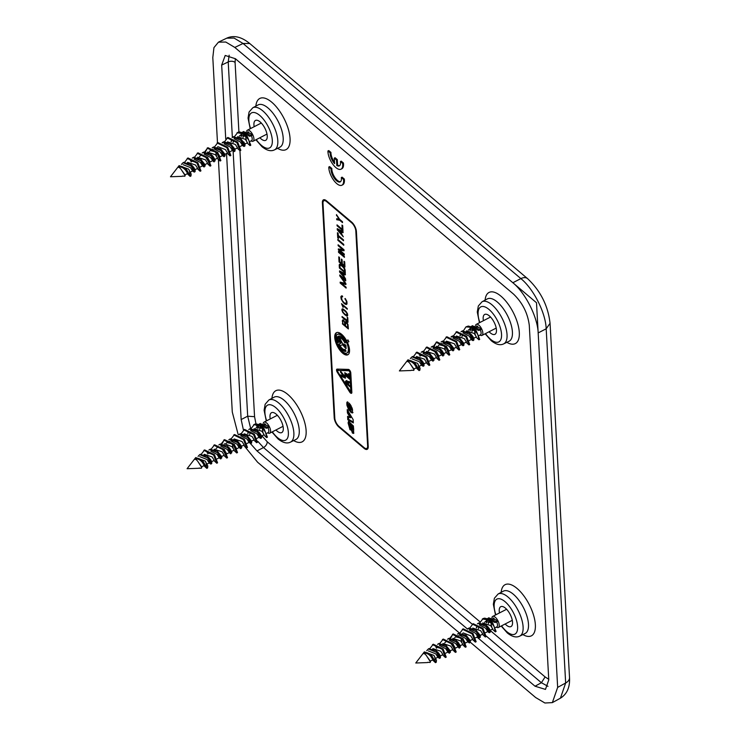 <?xml version="1.0" encoding="UTF-8"?>
<svg xmlns="http://www.w3.org/2000/svg" width="740" height="740" viewBox="0 0 740 740"><rect width="100%" height="100%" fill="white"/><g stroke="black" fill="none" stroke-linecap="round" stroke-linejoin="round"><path stroke-width="1.11" d="M470.363 642.274L535.649 697.533L544.899 703L552.364 702.621L557.655 687.395L538.174 332.917C537.61 317.081 525.474 293.022 512.857 282.736L234.802 47.434L225.802 42.041L218.448 42.162L213.943 47.619L212.806 57.572L217.486 142.783M238.132 434.445L232.286 412.041L218.439 160.118M243.673 445.193L257.603 462.232L459.392 632.996M225.737 139.018L221.676 65.083L225.21 55.454L235.431 58.747L513.477 294.048C522.514 302.762 527.796 313.224 529.294 325.415L548.775 679.884L545.473 689.403L535.029 686.221L541.393 682.724L547.979 686.332M250.342 443.454L256.983 450.919L467.338 628.935M476.976 637.094L535.029 686.221M226.533 153.504L241.157 419.552L243.414 429.968M234.802 47.434L243.035 43.475L234.071 38.064L226.736 38.175L218.448 42.162M552.364 702.621L560.421 698.19L565.656 682.992L546.185 328.791C545.704 312.909 533.568 288.85 520.868 278.601L243.035 43.475L249.732 43.503C241.407 36.741 233.738 34.965 226.736 38.175M229.16 55.195L228.216 61.938L232.36 137.418M233.109 150.997L247.687 416.195L250.657 428.451M257.798 441.336L263.505 447.561L256.983 450.919M499.482 612.933A11.183 4.819 62.8 0 1 501.091 606.55A11.183 4.819 62.8 0 1 508.667 611.878A11.183 4.819 62.8 0 1 511.294 626.382A11.183 4.819 62.8 0 1 505.161 623.987M483.414 320.688A11.183 4.819 62.8 0 1 485.033 314.306A11.183 4.819 62.8 0 1 486.217 314.241A11.183 4.819 62.8 0 1 494.662 323.343A11.183 4.819 62.8 0 1 495.236 334.138A11.183 4.819 62.8 0 1 493.423 334.526A11.183 4.819 62.8 0 1 489.103 331.742M270.239 418.942A11.183 4.819 62.8 0 1 271.848 412.559A11.183 4.819 62.8 0 1 273.042 412.485A11.183 4.819 62.8 0 1 281.487 421.596A11.183 4.819 62.8 0 1 282.06 432.391A11.183 4.819 62.8 0 1 280.247 432.78A11.183 4.819 62.8 0 1 275.928 429.986M254.181 126.697A11.183 4.819 62.8 0 1 255.79 120.315A11.183 4.819 62.8 0 1 263.366 125.643A11.183 4.819 62.8 0 1 265.993 140.147A11.183 4.819 62.8 0 1 259.87 137.742M334.212 417.665L322.4 202.732A7.456 3.21 62.8 0 1 323.426 199.856A7.456 3.21 62.8 0 1 326.525 200.827L351.667 222.102A7.456 3.21 62.8 0 1 356.412 231.518L368.224 446.451A7.456 3.21 62.8 0 1 367.197 449.328A7.456 3.21 62.8 0 1 364.099 448.357L338.957 427.082A7.456 3.21 62.8 0 1 334.212 417.665L334.757 417.388M339.697 165.612A8.695 3.746 62.8 0 1 337.607 165.113L337.301 159.609L335.081 157.731L334.286 158.147L336.506 160.025L337.301 159.609M343.443 163.013L342.648 163.42L340.418 161.533L341.214 161.126L343.443 163.013A12.423 5.347 62.8 0 1 341.825 168.776L341.029 169.183A12.423 5.347 62.8 0 1 332.704 164.067A12.423 5.347 62.8 0 1 327.931 150.969L328.736 150.562L330.965 152.449A8.695 3.746 62.8 0 0 334.508 162.162M328.819 167L331.048 168.887A8.695 3.746 62.8 0 0 334.276 178.174A8.695 3.746 62.8 0 0 340.206 181.901A8.695 3.746 62.8 0 0 341.297 177.563L342.093 177.156L344.331 179.043A12.423 5.347 62.8 0 1 342.703 184.806L341.908 185.213A12.423 5.347 62.8 0 1 333.592 180.097A12.423 5.347 62.8 0 1 328.819 167L329.615 166.593L331.844 168.48A8.695 3.746 62.8 0 0 334.785 177.341A8.695 3.746 62.8 0 0 340.576 181.642M326.562 201.585L351.704 222.86A6.457 2.784 62.8 0 1 355.82 231.019L367.632 445.952A6.457 2.784 62.8 0 1 366.744 448.449A6.457 2.784 62.8 0 1 364.062 447.598L338.92 426.323A6.457 2.784 62.8 0 1 334.804 418.174L322.992 203.232A6.457 2.784 62.8 0 1 323.88 200.734A6.457 2.784 62.8 0 1 326.562 201.585L327.089 201.308M352.591 429.468L352.24 429.44A1.6 0.694 62.8 0 1 351.953 429.163L351.223 427.554A27.361 11.785 62.8 0 1 350.714 425.907L352.518 428.664A1.896 0.814 62.8 0 1 352.601 429.024A1.313 0.564 62.8 0 1 352.619 429.256L353.702 429.561L353.359 425.852A1.499 0.647 62.8 0 1 353.221 425.833A1.073 0.463 62.8 0 1 352.999 425.694A2.479 1.064 62.8 0 1 352.656 425.361A4.496 1.933 62.8 0 1 352.332 424.982L348.586 421.264L348.087 422.882L348.892 422.466L349.039 421.236M353.664 428.95L353.581 433.427L352.416 433.067L349.567 424.381L350.362 423.974L351.038 425.74M348.087 422.882L350.02 429.792L349.844 426.582A1.628 0.703 62.8 0 1 349.336 425.805L349.567 424.381M350.261 417.786L347.411 412.883L347.226 409.59L353.156 419.636L353.332 422.901L347.791 419.756L347.596 416.305L350.261 417.786L351.065 417.379L348.207 412.467L348.133 411.125M352.111 413.068L352.203 412.994A3.015 1.304 62.8 0 0 352.388 412.661L352.508 409.747A7.104 3.062 62.8 0 0 352.36 409.007A7.234 3.117 62.8 0 0 352.138 408.175L350.113 404.234L350.288 407.333L351.296 408.674A1.193 0.509 62.8 0 1 351.472 408.998A1.332 0.574 62.8 0 1 351.593 409.35A1.517 0.657 62.8 0 1 351.676 409.701L350.908 409.729L349.678 408.156L349.41 403.337L346.986 402.209L347.578 401.903M352.203 412.994L348.818 410.053L349.622 409.636L351.574 411.958L350.779 412.365M347.226 401.959L346.986 402.209A3.247 1.397 62.8 0 0 346.857 402.8A12.321 5.31 62.8 0 0 346.857 403.883A32.125 13.829 62.8 0 0 346.949 405.363L348.818 410.053M341.723 283.512L346.079 287.203L346.126 288.101L340.215 283.096L340.16 282.144L345.081 283.337L339.817 275.909L339.762 274.956L345.682 279.961L345.728 280.867L341.371 277.176L345.876 283.531L345.932 284.53L341.723 283.512L342.518 283.106L345.894 283.92M339.605 272.089L345.626 279.054L344.017 276.307L343.887 274.068L345.395 274.864L345.349 273.93L339.54 270.877L339.605 272.089L340.382 271.321M345.154 270.461L345.303 273.023L339.382 268.019L339.244 265.457A3.182 1.369 62.8 0 1 339.679 264.236A3.182 1.369 62.8 0 1 340.567 264.346A10.952 4.718 62.8 0 1 343.573 266.881A3.182 1.369 62.8 0 1 345.154 270.461M339.05 261.979L344.97 266.983L344.683 261.858L343.971 261.257L344.211 265.484L342.315 263.884L342.084 259.657L341.371 259.055L341.603 263.283L339.706 261.673L339.475 257.455L338.772 256.854L339.05 261.979L339.706 261.646M338.522 252.331L338.467 251.424L344.387 256.429L344.433 257.335L338.522 252.331L339.151 251.998M338.384 249.917L338.337 248.945L342.713 249.546L338.152 245.689L338.106 244.783L344.026 249.796L344.072 250.768L339.697 250.157L344.257 254.014L344.304 254.921L338.384 249.917L339.161 249.056M337.856 240.26L337.81 239.353L343.721 244.367L343.776 245.264L337.856 240.26L338.495 239.936M338.319 236.338L338.43 238.446L337.727 237.845L337.44 232.721L338.152 233.322L338.272 235.431L343.471 239.834L343.526 240.74L338.319 236.338L338.948 236.014M337.283 229.853L343.305 236.819L341.695 234.071L341.565 231.833L343.082 232.628L343.027 231.694L337.218 228.651L337.283 229.853L338.06 229.085M337.061 225.783L337.014 224.877L342.213 229.28L341.982 225.062L342.694 225.654L342.981 230.788L337.061 225.783L337.699 225.45M342.528 222.638L339.706 220.252L336.728 219.743L336.672 218.716L338.846 219.096L336.45 214.619L339.66 219.355L342.481 221.741L342.528 222.638M351.851 392.339A2.488 1.073 62.8 0 1 351.509 393.292A2.488 1.073 62.8 0 1 349.659 391.996L337.301 372.276A2.488 1.073 62.8 0 1 336.876 369.158A2.488 1.073 62.8 0 1 337.125 369.103L348.42 369.399A2.488 1.073 62.8 0 1 349.928 370.611A2.488 1.073 62.8 0 1 350.788 372.914L351.851 392.339M348.882 341.714L347.994 339.938L346.533 340.613A12.423 5.347 62.8 0 0 336.45 332.686A12.423 5.347 62.8 0 0 334.739 337.477A12.423 5.347 62.8 0 0 339.845 350.131A12.423 5.347 62.8 0 0 347.818 354.784A12.423 5.347 62.8 0 0 347.43 342.389L348.873 341.677L347.43 342.389M342.315 321.447L342.953 319.736L345.025 322.325L345.497 321.706L346.977 322.659L348.004 324.582L348.374 328.949L342.454 323.944L342.814 321.188M347.476 321.132L347.264 317.266L347.754 317.673L348.004 322.233L342.084 317.229L342.046 316.535L347.93 320.901M344.933 314.861L347.106 316.119L347.522 313.797L345.969 311.309L342.5 308.821L341.843 309.968L342.694 312.382L344.933 314.861L345.469 314.593M342.435 305.537L343.129 307.461L341.501 303.687L347.254 308.562L347.291 309.246L342.703 305.37L343.193 305.121M344.868 298.701L346.45 301.356L346.024 303.678L344.091 302.716L342.121 300.385L341.39 297.138L342.611 296.86L342.574 296.185L341.815 295.778L340.927 296.453L341.14 299.043L343.443 302.799L346.403 304.51L346.958 303.992L346.875 301.467L345.256 298.498M344.896 314.149L343.009 312.169L342.444 309.764L343.628 309.949L346.598 312.761L347.171 315.185L344.896 314.149M347.846 327.848L345.515 325.868L345.617 322.585L347.421 324.101L347.846 327.848L348.3 327.617M344.452 269.86L344.535 271.515L340.039 267.714L339.956 266.058A1.989 0.86 62.8 0 1 340.224 265.29A1.989 0.86 62.8 0 1 340.779 265.364A9.759 4.2 62.8 0 1 343.453 267.621A1.989 0.86 62.8 0 1 344.452 269.86L345.007 269.573M349.9 372.164L350.834 391.969L337.727 371.73L337.56 370.481L349.743 370.351L348.956 370.759L349.9 372.164L350.547 371.832M348.956 370.759L337.653 370.463M345.469 381.498A2.488 1.073 62.8 0 0 345.377 382.164L345.414 382.932L350.15 386.937L350.085 385.808L348.605 384.56L348.475 382.118A6.623 2.849 62.8 0 1 349.835 383.07L349.881 382.034L346.181 380.684L345.469 381.498L346.264 381.082A2.488 1.073 62.8 0 0 346.172 381.757L346.32 382.608L347.615 381.877L347.717 383.801L346.311 382.617L348.411 381.47L347.115 382.201M344.988 375.199L344.849 372.562L346.699 375.569L346.598 373.691L347.486 374.44L347.587 376.327L348.771 377.326L348.568 373.552L349.456 374.301L349.724 379.204L344.988 375.199L345.793 374.792L345.71 373.293M343.85 376.309L340.604 372.35L340.539 371.166L345.377 377.058L345.441 378.186L340.807 376.068L340.742 374.884L343.85 376.309L344.489 375.976M335.923 338.476A10.434 4.496 62.8 0 1 337.357 334.452A10.434 4.496 62.8 0 1 344.054 338.356A10.434 4.496 62.8 0 1 348.346 348.993A10.434 4.496 62.8 0 1 346.912 353.008A10.434 4.496 62.8 0 1 340.215 349.114A10.434 4.496 62.8 0 1 335.923 338.476M345.145 349.419A6.438 2.775 62.8 0 1 345.081 349.456L346.079 351.176A8.427 3.626 62.8 0 1 345.987 351.223A8.427 3.626 62.8 0 1 338.411 344.35L340.742 343.277L338.097 341.038L338.199 342.916L337.014 341.908L336.728 336.644L337.912 337.653L338.014 339.531L340.668 341.769L337.976 336.441A8.427 3.626 62.8 0 1 338.282 336.238A8.427 3.626 62.8 0 1 345.663 342.694L344.831 342.944A6.438 2.775 62.8 0 0 339.66 337.875L342.333 343.184L344.785 345.256L344.738 344.368L345.922 345.367L346.098 348.651L342.417 344.692L340.095 345.765L343.221 344.285L345.663 346.357L346.033 347.513M345.081 349.456A6.438 2.775 62.8 0 1 340.095 345.765M343.193 273.707L340.576 272.329L343.286 275.474L343.193 273.707L343.989 273.291L344.026 273.994M340.872 231.472L338.254 230.094L340.964 233.239L340.872 231.472L341.667 231.056L341.704 231.759M342.814 321.983L342.944 320.651L344.304 321.456L345.025 325.461L342.907 323.657L342.814 321.983M348.309 404.928L349.003 407.333L348.179 406.334A1.221 0.527 62.8 0 1 347.717 405.483L348.087 404.752A1.23 0.527 62.8 0 1 348.309 404.928L349.104 404.512L349.511 405.067M323.195 201.558A7.456 3.21 62.8 0 1 323.852 199.717M367.567 449.06A7.456 3.21 62.8 0 1 365.68 448.523M368.224 447.219A6.457 2.784 62.8 0 1 367.539 448.033L366.744 448.449M323.88 200.734L324.675 200.327A6.457 2.784 62.8 0 1 325.739 200.244M342.648 163.42A12.423 5.347 62.8 0 1 341.029 169.183M327.931 150.969L330.17 152.856L330.965 152.449M334.286 158.147L334.591 163.651A8.695 3.746 62.8 0 1 330.17 152.856M336.506 160.025L336.811 165.529L337.607 165.113M340.418 161.533A8.695 3.746 62.8 0 1 339.327 165.871A8.695 3.746 62.8 0 1 336.811 165.529M341.297 177.563L343.526 179.45L344.331 179.043M343.526 179.45A12.423 5.347 62.8 0 1 341.908 185.213M331.048 168.887L331.844 168.48M352.416 433.067L353.211 432.66L351.435 428.155M353.887 433.057L353.211 432.66M350.982 430.153L351.778 429.746M349.345 424.224L350.362 423.974M349.299 424.214L350.14 423.807M349.937 428.146L348.892 422.466M350.714 425.907L351.519 425.5L353.313 428.257A1.896 0.814 62.8 0 1 353.396 428.608A1.313 0.564 62.8 0 1 353.415 428.849L353.387 429.052M352.619 429.256L353.415 428.849M352.601 429.024L353.396 428.608M352.518 428.664L353.313 428.257M347.411 412.883L348.207 412.467M353.285 422.013L348.586 419.349L348.447 416.777M347.791 419.756L348.586 419.349M351.593 410.117L352.351 409.72M351.676 409.96L352.388 409.701M351.676 409.701L352.425 409.312M351.593 409.35L352.351 408.961M351.472 408.998L352.259 408.6M351.296 408.674L352.092 408.258A1.193 0.509 62.8 0 1 352.231 408.508M352.092 408.258L351.084 406.917L350.288 407.333M351.13 408.406L351.925 407.999M351.01 405.548L351.084 406.917M353.008 412.587L351.574 411.958M347.745 404.956L349.622 409.636M347.726 404.743A32.125 13.829 62.8 0 1 347.652 403.476A12.321 5.31 62.8 0 1 347.652 402.394A3.247 1.397 62.8 0 1 347.735 401.931M348.919 405.761L349.53 405.446M347.883 404.678L348.882 404.336A1.23 0.527 62.8 0 1 349.104 404.512M349.003 407.333L349.613 407.019M341.889 283.429L340.992 282.347M340.215 283.096L341.011 282.689M345.081 283.337L345.562 283.087M341.686 277.019L340.927 275.937M339.817 275.909L340.483 275.567M341.371 277.176L342.01 276.853M343.887 274.068L345.349 274.004M340.4 271.673L340.844 272.19M343.564 275.326L343.989 275.817M343.286 275.474L343.952 275.132M340.576 272.329L341.371 271.922L343.989 273.291M345.238 271.885L344.701 271.432M339.382 268.019L340.039 267.677M340.058 265.447L340.039 265.05A3.182 1.369 62.8 0 1 340.16 264.18M344.535 271.515L345.201 271.173M340.224 265.29L341.02 264.883A1.989 0.86 62.8 0 1 341.399 264.874M341.603 263.283L342.259 262.94M344.211 265.484L344.868 265.142M344.905 265.845L344.368 265.401M342.305 263.644L341.769 263.19M342.713 249.546L343.341 249.223M338.152 245.689L338.791 245.365M344.045 250.24L339.697 250.157M339.864 250.074L339.188 249.5M337.727 237.845L338.384 237.512M338.457 236.263L338.421 235.561M341.565 231.833L343.027 231.777M338.078 229.446L338.522 229.955M341.242 233.1L341.667 233.581M340.964 233.239L341.63 232.897M338.254 230.094L339.05 229.687L341.667 231.056M342.213 229.28L342.879 228.947M342.916 229.65L342.38 229.197M339.706 220.252L340.345 219.928M340.178 219.789L337.505 218.864M336.728 219.743L337.523 219.336M338.846 219.096L339.318 218.846M336.506 215.645L336.978 215.405M337.486 370.536A2.488 1.073 62.8 0 1 337.394 369.112M351.805 392.885A2.488 1.073 62.8 0 1 350.742 391.987M350.742 372.535L351.768 391.173L350.834 391.969M348.475 382.127L349.271 381.711A6.623 2.849 62.8 0 1 349.881 382.062M348.605 384.55L347.726 383.801L348.522 383.394L348.411 381.47M345.414 382.932L346.218 382.525M346.616 380.545L346.264 381.082M347.587 376.318L346.709 375.569L347.458 374.412M349.659 378.066L348.781 377.326L349.576 376.919L349.428 374.283M340.604 372.35L341.242 372.026M345.395 377.391L341.584 375.263M340.807 376.068L341.603 375.661M348.198 354.534A12.423 5.347 62.8 0 1 339.91 348.707M336.802 342.648A12.423 5.347 62.8 0 1 335.535 337.061A12.423 5.347 62.8 0 1 336.867 332.519M337.357 334.452L338.152 334.045A10.434 4.496 62.8 0 1 345.154 338.346M346.57 340.594A10.434 4.496 62.8 0 1 347.458 342.37M348.262 344.405A10.434 4.496 62.8 0 1 349.141 348.577A10.434 4.496 62.8 0 1 347.707 352.601L346.912 353.008M345.987 350.991A8.427 3.626 62.8 0 1 340.825 346.875M340.123 345.746A8.427 3.626 62.8 0 1 339.225 343.98M340.742 343.277L341.547 342.87L338.892 340.622L338.097 341.038M338.134 341.778L337.588 337.375M337.014 341.908L337.81 341.501M340.668 341.769L341.427 341.381M339.697 337.856L338.8 336.08M337.976 336.441L338.615 336.117M344.831 342.944L345.599 342.546M339.66 337.875L340.456 337.468A6.438 2.775 62.8 0 1 344.248 340.178M344.785 345.256L345.404 344.933M344.914 347.652L345.71 347.245M344.868 346.764L345.663 346.357M342.417 344.692L343.221 344.285M342.454 323.944L342.944 323.695M342.315 320.531L343.11 320.568M345.025 322.325L345.876 321.78M344.942 323.843L345.404 323.602M344.849 322.899L345.654 322.566M343.249 320.559L343.822 320.263M342.944 320.651L343.786 320.226M345.978 322.538L346.561 322.233M345.617 322.585L346.486 322.159M342.084 317.229L342.574 316.979M341.843 309.968L342.666 309.653M342.75 308.913L342.639 309.551M341.982 309.117L342.537 308.83M346.209 315.795L347.661 315.619M347.171 315.185L347.745 314.889M344.701 310.763L345.164 310.532M343.628 309.949L344.146 309.681M342.87 309.607L343.554 309.255M342.444 309.764L343.545 309.246M342.056 304.899L342.592 304.621M345.45 304.325L346.912 304.038M345.71 303.604L346.246 303.909M344.84 303.983L345.608 303.585M344.137 303.428L344.701 303.141M343.443 302.799L343.924 302.549M340.853 297.508L341.381 297.23M340.927 296.453L341.732 296.046L341.686 296.666M342.056 296.592L342.583 296.324M341.63 296.694L342.583 296.25M346.024 303.678L347.06 303.076M346.496 303.298L347.069 302.993M251.036 140.896L251.6 141.155A6.216 2.673 -117.2 0 0 253.08 141.238A6.216 2.673 -117.2 0 0 253.126 135.605A6.216 2.673 -117.2 0 0 247.391 130.194A6.216 2.673 -117.2 0 0 246.633 131.313M244.015 133.57L249.815 136.327L251.369 135.661A4.967 2.137 62.8 0 1 251.554 136.142A4.967 2.137 62.8 0 1 251.517 140.646L250.286 141.275M247.817 131.757A4.967 2.137 62.8 0 1 248.945 132.386M243.303 131.748L250.49 133.552L252.164 135.254L250.98 133.968M245.754 137.631L246.392 140.591M243.784 141.932L244.875 144.06L247.484 142.718L245.347 139.333L237.447 136.706M244.875 144.06L241.12 139.185M196.276 162.263L190.504 160.867M199.412 156.621L200.475 155.733M208.911 159.886L210.003 162.005M216.219 151.996L210.428 150.608L209.374 151.487M219.974 156.88L218.883 154.753M239.288 136.095L240.352 135.207L246.124 136.604M234.71 136.317L237.845 132.303L239.335 131.905L242.711 132.774L247.428 136.78L250.795 145.207L250 145.623L247.077 142.931M190.171 176.407L191.17 174.039L190.966 176L190.171 176.407L187.257 173.715M184.852 161.968L187.988 157.962L197.811 162.726L200.938 170.866L200.142 171.273L197.228 168.581M194.824 156.843L197.969 152.829L207.737 157.528L210.909 165.732L205.822 157.343M205.526 151.654L207.552 147.935M204.795 151.709L207.931 147.704L217.754 152.459L220.881 160.608L220.085 161.015L217.172 158.323M214.767 146.576L217.902 142.57L227.689 147.288L230.852 155.474L230.048 155.881L227.143 153.189M224.738 141.442L227.874 137.437L237.697 142.2L240.824 150.34L240.019 150.747L237.114 148.056M191.17 174.039L188.571 169.118L179.071 165.64L170.478 176.758L181.957 176.333A4.967 2.137 -117.2 0 0 182.373 176.222A4.967 2.137 -117.2 0 0 182.641 176.028L182.577 176.092M243.016 133.847L240.352 135.207M241.767 134.856L241.018 136.345M243.09 137.381L243.442 135.115M183.483 162.532L190.67 164.335L195.156 171.162L195.018 171.708L194.324 171.347M193.454 157.398L200.633 159.202L205.128 166.028L203.657 166.778L200.947 160.691M204.296 166.213L202.251 162.254M203.417 152.264L210.604 154.077L215.1 160.885L213.629 161.653L210.391 157.324L204.138 154.096M213.388 147.131L220.576 148.944L225.071 155.761L224.128 156.723L222.435 155.548M222.481 142.894L223.748 141.775L230.547 143.81L235.033 150.636L234.895 151.182L234.201 150.821M231.361 141.581L231.463 140.508M233.331 136.872L240.509 138.676L244.866 146.048L242.137 141.728M241.332 136.456L241.434 135.374M233.119 142.506L233.47 140.249M234.922 149.129L230.871 144.106M214.322 148.953L215.405 148.056L221.186 149.452L224.96 154.253L225.071 155.761M214.961 159.452L212.824 156.066L210.604 154.077M197.562 157.232L205.47 159.858L207.607 163.244L204.999 164.585L200.956 159.498M190.67 164.335L192.89 166.334L195.027 169.719L193.936 167.601M187.525 163.115L185.49 163.447M182.549 176.074L184.834 176.222L185.13 175.621L181.726 170.32L184.926 174.769M242.11 132.478L242.886 131.924L251.369 135.661L252.164 135.254M187.192 158.379L197.016 163.133L200.142 171.273M197.173 153.245L206.941 157.944L210.114 166.149L207.2 163.447M207.135 148.111L216.959 152.865L220.085 161.015M217.107 142.977L226.893 147.695L230.048 155.881M227.078 137.853L236.902 142.617L240.019 150.747M237.05 132.719L242.72 133.653L247.882 138.852L249.01 140.711L250 145.623M235.736 142.071L235.718 141.414M227.467 141.84L235.376 144.467L237.512 147.852L234.931 149.184M217.995 146.714L225.404 149.591L227.55 152.977L224.96 154.309M216.866 147.695L216.117 149.23M207.533 152.107L215.442 154.725L217.579 158.11L214.988 159.442M216.487 155.992L215.793 152.338M205.812 156.806L205.822 157.472M187.59 162.365L195.499 164.992L197.636 168.378L195.027 169.719M190.356 176.24L186.758 169.886C182.919 166.037 179.839 165.297 177.508 167.656C180.033 166.25 182.706 167.074 185.527 170.117L187.664 173.502L185.074 174.834M186.572 171.384L186.027 169.136M181.726 170.32A4.967 2.137 -117.2 0 0 177.831 167.388L177.942 167.342M190.402 172.096L192.594 170.968L190.458 167.582L183.095 164.678M191.161 161.995L191.919 160.506M194.167 159.23L200.42 162.449L202.566 165.834L200.438 166.935M203.657 166.778L202.566 165.834M214.11 148.971L220.363 152.19L222.5 155.576L220.381 156.667M224.081 143.838L230.334 147.056L232.471 150.442L230.353 151.534M222.167 142.746L222.953 142.182L231.139 145.595L234.099 151.598L232.471 150.442M231.047 141.47L231.796 139.99M234.053 138.704L240.306 141.932L242.443 145.317L240.315 146.409M247.428 136.78L249.01 140.711M239.335 131.914A8.695 3.746 62.8 0 1 241.758 133.108M181.448 164.419L183.067 162.708L191.244 166.112L194.213 172.115L192.52 170.949M192.252 158.138L193.038 157.574L201.169 160.931L204.185 166.99M202.224 153.004L203.01 152.449L211.168 155.835L214.156 161.857M212.195 147.88L212.981 147.315L221.112 150.673L224.128 156.723M232.138 137.612L232.924 137.048L241.055 140.406L244.071 146.465L240.824 140.165M240.787 134.995L241.629 133.043M189.089 169.849A7.613 3.284 62.8 0 1 189.644 174.575M267.658 432.845L268.232 433.104A6.216 2.673 -117.2 0 0 269.712 433.187A6.216 2.673 -117.2 0 0 269.758 427.554A6.216 2.673 -117.2 0 0 264.023 422.142A6.216 2.673 -117.2 0 0 263.264 423.271M260.647 425.528L266.446 428.275L267.991 427.618A4.967 2.137 62.8 0 1 268.185 428.09A4.967 2.137 62.8 0 1 268.148 432.595L266.918 433.224M264.439 423.706A4.967 2.137 62.8 0 1 265.577 424.335M268.842 427.1L267.112 425.5L268.842 427.1M262.386 429.579L263.024 432.539M260.415 433.89L261.507 436.017L264.115 434.667L261.979 431.281L254.07 428.664M261.507 436.017L259.37 432.623L257.141 430.634L261.498 438.006L258.76 433.677M212.907 454.212L207.126 452.815M216.034 448.57L217.097 447.691M225.543 451.835L226.634 453.962M232.841 443.945L227.06 442.566L226.005 443.436M236.606 448.829L235.514 446.71M255.92 428.044L256.983 427.165L262.756 428.562M251.332 428.266L254.477 424.261L255.957 423.863L259.342 424.723L264.06 428.728L267.418 437.164L266.622 437.571L263.708 434.88M206.802 468.355L207.801 465.987L207.598 467.948L206.802 468.355L203.888 465.664M201.483 453.925L204.619 449.92L214.443 454.675L217.569 462.815L216.774 463.231L213.86 460.53M211.455 448.792L214.591 444.786L224.368 449.485L227.541 457.69L222.444 449.3M222.157 443.611L224.174 439.884M221.427 443.658L224.562 439.653L234.376 444.407L237.512 452.556L236.708 452.963L233.803 450.272M231.398 438.533L234.534 434.519L244.32 439.236L247.475 447.423L246.679 447.839L243.765 445.138M241.37 433.4L244.505 429.394L254.329 434.158L257.446 442.289L256.65 442.705L253.737 440.013M207.801 465.987L205.193 461.075L195.693 457.588L187.1 468.716L198.588 468.281A4.967 2.137 -117.2 0 0 199.005 468.18A4.967 2.137 -117.2 0 0 199.273 467.976L199.273 467.976M259.647 425.796L256.983 427.165M258.399 426.804L257.64 428.293M259.712 429.329L260.073 427.063M200.105 454.48L207.293 456.293L211.779 463.111L211.64 463.656L210.956 463.296M210.086 449.346L217.264 451.16L221.75 457.977L220.289 458.735L217.579 452.639M220.927 458.162L218.883 454.203M220.048 444.222L227.236 446.026L231.722 452.843L230.26 453.602L227.023 449.273L220.761 446.054M230.02 439.088L237.207 440.892L241.693 447.709L240.759 448.671L239.066 447.506M239.113 434.843L240.38 433.723L247.179 435.768L251.665 442.585L251.526 443.131L250.832 442.77M247.993 433.538L248.085 432.456M249.963 428.821L257.141 430.634M257.964 428.404L258.057 427.322M259.934 423.696L267.112 425.5M249.741 434.454L250.102 432.197M251.665 442.585L251.554 441.077L247.502 436.054M230.954 440.901L232.036 440.004L237.818 441.401L241.582 446.202L241.693 447.709M231.592 451.409L229.456 448.024L227.236 446.026M214.193 449.189L222.093 451.807L224.229 455.193L221.621 456.534L217.588 451.456M207.293 456.293L209.513 458.282L211.649 461.668L210.558 459.549M204.148 455.063L202.122 455.396M199.467 468.254L201.465 468.18L201.752 467.569L198.357 462.269L201.548 466.718M258.732 424.436L259.518 423.872L267.991 427.618L268.796 427.202M203.824 450.327L213.647 455.082L216.774 463.231M213.795 445.193L223.563 449.892L226.745 458.097L223.832 455.405M223.767 440.06L233.581 444.823L236.708 452.963M233.738 434.935L243.525 439.653L246.679 447.839M243.71 429.801L253.533 434.565L256.65 442.705M253.681 424.668L259.351 425.602L264.513 430.81L265.642 432.669L266.622 437.571M252.358 434.029L252.349 433.363M244.098 433.788L252.007 436.415L254.144 439.8L251.554 441.132M234.127 438.922L242.036 441.549L244.172 444.934L241.592 446.266M233.498 439.643L232.749 441.179M224.655 443.796L232.064 446.673L234.201 450.068L231.62 451.391M233.109 447.94L232.425 444.287M222.435 448.755L222.453 449.421M204.222 454.314L212.121 456.941L214.258 460.326L211.649 461.668M206.987 468.189L203.38 461.843C199.55 457.995 196.461 457.246 194.139 459.605C196.664 458.208 199.338 459.031 202.149 462.075L204.296 465.46L201.706 466.792M203.195 463.332L202.658 461.094M198.357 462.269A4.967 2.137 -117.2 0 0 194.454 459.337L194.565 459.29M207.034 464.045L209.217 462.916L207.08 459.531L199.717 456.636M207.792 453.944L208.541 452.464M210.798 451.178L217.051 454.406L219.188 457.792L217.07 458.883M220.289 458.735L219.188 457.792M230.732 440.92L236.994 444.139L239.131 447.524L237.004 448.625M240.704 435.786L246.966 439.005L249.103 442.4L246.975 443.491M238.798 434.695L239.575 434.13L247.761 437.543L250.731 443.547L249.103 442.4M247.669 433.427L248.427 431.938M250.675 430.652L256.937 433.881L259.074 437.266L256.947 438.358M264.06 428.728L265.642 432.669M255.957 423.863A8.695 3.746 62.8 0 1 258.389 425.056M198.079 456.367L199.698 454.656L207.875 458.06L210.845 464.072L209.152 462.898M208.883 450.087L209.67 449.522L217.791 452.88L220.816 458.939M218.855 444.962L219.641 444.398L227.8 447.783L230.788 453.805M228.827 439.828L229.603 439.264L237.743 442.622L240.759 448.671M248.77 429.561L249.546 429.006L257.687 432.364L260.702 438.413L257.455 432.114M257.409 426.943L258.26 424.991M205.72 461.806A7.613 3.284 62.8 0 1 206.275 466.524M496.318 627.132L496.891 627.39A6.216 2.673 -117.2 0 0 498.372 627.483A6.216 2.673 -117.2 0 0 498.418 621.841A6.216 2.673 -117.2 0 0 492.683 616.429A6.216 2.673 -117.2 0 0 491.924 617.558M489.307 619.815L495.106 622.562L496.651 621.905A4.967 2.137 62.8 0 1 496.845 622.377A4.967 2.137 62.8 0 1 496.808 626.891L495.578 627.52M493.099 617.993A4.967 2.137 62.8 0 1 494.237 618.621M497.502 621.387L495.772 619.787L497.502 621.387M491.046 623.866L491.684 626.836M489.075 628.177L490.167 630.304L492.775 628.963L490.638 625.577L482.73 622.951M490.167 630.304L488.03 626.919L485.801 624.921L490.158 632.293L487.429 627.973M441.567 648.499L435.795 647.112M444.694 642.857L445.757 641.978M454.203 646.122L455.294 648.249M461.51 638.241L455.72 636.853L454.665 637.732M465.266 643.115L464.174 640.997M484.58 622.331L485.644 621.452L491.416 622.849M479.992 622.562L483.137 618.548L484.626 618.15L488.002 619.01L492.72 623.015L496.087 631.451L495.282 631.858L492.368 629.166M435.462 662.652L436.461 660.274L436.258 662.235L435.462 662.652L432.549 659.96M430.144 648.212L433.279 644.207L443.103 648.962L446.229 657.111L445.434 657.518L442.52 654.826M440.115 643.079L443.26 639.073L453.028 643.772L456.201 651.977L451.104 643.587M450.817 637.899L452.843 634.171M450.087 637.954L453.222 633.94L463.046 638.703L466.172 646.843L465.368 647.26L462.463 644.559M460.058 632.82L463.194 628.815L472.98 633.533L476.144 641.719L475.339 642.126L472.435 639.434M470.029 627.687L473.165 623.681L482.989 628.445L486.115 636.585L485.31 636.992L482.406 634.3M436.461 660.274L433.862 655.363L424.353 651.875L415.76 663.003L427.248 662.577A4.967 2.137 -117.2 0 0 427.664 662.466A4.967 2.137 -117.2 0 0 427.933 662.263L427.859 662.337M488.308 620.083L485.644 621.452M487.059 621.101L486.31 622.581M488.372 623.616L488.733 621.36M428.775 648.767L435.953 650.58L440.448 657.398L440.309 657.952L439.615 657.582M438.746 643.643L445.924 645.447L450.42 652.273L448.949 653.022L446.239 646.927M449.587 652.458L447.543 648.49M448.708 638.509L455.896 640.313L460.382 647.13L458.92 647.898L455.683 643.56L449.43 640.341M458.68 633.375L465.867 635.188L470.353 642.005L469.419 642.968L467.726 641.793M467.773 629.13L469.04 628.01L475.839 630.054L480.325 636.881L480.186 637.427L479.492 637.066M476.652 627.825L476.745 626.743M478.623 623.117L485.801 624.921M486.624 622.692L486.716 621.609M488.594 617.983L495.772 619.787M478.401 628.75L478.762 626.484M480.325 636.881L480.214 635.364L476.162 630.351M459.614 635.188L460.696 634.291L466.478 635.697L470.252 640.498L470.353 642.005M460.252 645.696L458.115 642.311L455.896 640.313M442.853 643.476L450.753 646.103L452.899 649.489L450.29 650.83L446.248 645.743M435.953 650.58L438.182 652.569L440.319 655.955L439.227 653.836M432.808 649.359L430.782 649.683M427.84 662.318L430.125 662.466L430.412 661.856L427.017 656.565L430.218 661.005M487.392 618.723L488.178 618.159L496.651 621.905L497.456 621.498M432.484 644.614L442.307 649.378L445.434 657.518M442.455 639.48L452.223 644.188L455.405 652.384L452.492 649.692M452.427 634.356L462.241 639.11L465.368 647.26M462.398 629.222L472.185 633.94L475.339 642.126M472.37 624.088L482.193 628.861L485.31 636.992M482.341 618.964L488.012 619.889L493.173 625.096L494.302 626.956L495.282 631.858M481.028 628.316L481.009 627.649M472.758 628.084L480.667 630.702L482.804 634.097L480.223 635.42M463.286 632.959L470.696 635.836L472.832 639.221L470.252 640.553M462.158 633.94L461.409 635.466M452.815 638.343L460.724 640.97L462.861 644.355L460.28 645.687M461.769 642.227L461.085 638.583M451.095 643.051L451.113 643.707M432.882 648.61L440.79 651.228L442.927 654.613L440.319 655.955M435.647 662.476L432.04 656.13C428.21 652.282 425.13 651.533 422.799 653.892C425.324 652.495 427.998 653.318 430.819 656.362L432.956 659.747L430.365 661.079M431.864 657.62L431.318 655.381M427.017 656.565A4.967 2.137 -117.2 0 0 423.123 653.633L423.225 653.587M435.694 658.332L437.886 657.212L435.749 653.827L428.377 650.923M436.452 648.24L437.211 646.751M439.458 645.474L445.711 648.693L447.857 652.079L445.73 653.17M448.949 653.022L447.857 652.079M459.401 635.207L465.654 638.435L467.791 641.821L465.673 642.912M469.364 630.082L475.626 633.301L477.763 636.687L475.644 637.778M467.458 628.991L468.244 628.427L476.421 631.84L479.391 637.834L477.763 636.687M476.338 627.714L477.087 626.225M479.335 624.949L485.597 628.168L487.734 631.553L485.607 632.645M492.72 623.015L494.302 626.956M484.626 618.15A8.695 3.746 62.8 0 1 487.049 619.343M426.74 650.654L428.358 648.952L436.535 652.356L439.505 658.36L437.812 657.185M437.543 644.383L438.33 643.818L446.461 647.167L449.476 653.226M447.515 639.249L448.301 638.685L456.46 642.07L459.447 648.101M457.487 634.115L458.273 633.551L466.404 636.909L469.419 642.968M477.43 623.857L478.216 623.293L486.346 626.651L489.362 632.709L486.115 626.41M486.069 621.23L486.92 619.278M434.38 656.093A7.613 3.284 62.8 0 1 434.935 660.82M479.936 335.063L480.51 335.312A6.216 2.673 -117.2 0 0 481.99 335.405A6.216 2.673 -117.2 0 0 482.036 329.772A6.216 2.673 -117.2 0 0 476.301 324.351A6.216 2.673 -117.2 0 0 475.543 325.48M480.26 329.837A4.967 2.137 62.8 0 1 480.464 330.299A4.967 2.137 62.8 0 1 480.417 334.813L479.196 335.442M476.717 325.914A4.967 2.137 62.8 0 1 477.855 326.543M481.12 329.318L479.391 327.718L481.12 329.318M474.664 331.788L475.293 334.757M472.684 336.099L473.785 338.226L476.394 336.885L474.257 333.5L466.348 330.873M473.785 338.226L471.648 334.841L469.419 332.843L473.776 340.215L471.038 335.895M425.186 356.421L419.404 355.034M428.312 350.788L429.376 349.9M437.812 354.044L438.913 356.171M445.119 346.163L439.338 344.775L438.284 345.654M448.884 351.038L447.793 348.919M468.198 330.262L469.262 329.374L475.034 330.771M463.61 330.484L465.96 326.886L470.668 327.265L476.791 333.019L477.92 334.878L476.338 330.947L479.696 339.373L478.9 339.789L475.987 337.089M465.96 326.886L468.235 326.072L471.611 326.941L476.329 330.937M419.071 370.574L420.079 368.196L419.876 370.167L419.071 370.574L416.167 367.882M413.762 356.134L416.898 352.129L426.721 356.893L429.848 365.033L429.043 365.44L426.138 362.748M423.733 351L426.869 346.995L436.637 351.694L439.819 359.899L434.722 351.509M434.426 345.821L436.452 342.102M433.705 345.876L436.841 341.871L446.655 346.625L449.781 354.765L448.986 355.182L446.072 352.481M443.667 340.742L446.812 336.737L456.599 341.454L459.753 349.641L458.957 350.048L456.043 347.356M453.639 335.608L456.784 331.603L466.607 336.367L469.724 344.507L468.929 344.914L466.015 342.222M420.079 368.196L417.471 363.285L407.971 359.807L399.378 370.925L410.857 370.5A4.967 2.137 -117.2 0 0 411.283 370.389A4.967 2.137 -117.2 0 0 411.551 370.185L411.477 370.259M471.01 326.645L471.796 326.09L480.269 329.827L478.724 330.484L472.925 327.737M471.926 328.005L469.262 329.374M470.677 329.022L469.918 330.503M471.99 331.548L472.342 329.282M412.384 356.689L419.571 358.502L424.057 365.32L423.918 365.875L423.225 365.514M422.355 351.565L429.533 353.368L434.029 360.195L432.567 360.944L429.848 354.858M433.196 360.38L431.161 356.412M432.327 346.431L439.505 348.235L444 355.052L442.529 355.82L439.301 351.482L433.039 348.262M442.298 341.297L449.485 343.11L453.971 349.928L453.037 350.889L451.335 349.715M451.391 337.061L452.658 335.932L459.457 337.976L463.943 344.803L463.804 345.349L463.111 344.988M460.271 335.747L460.363 334.665M462.241 331.039L469.419 332.843M470.242 330.623L470.335 329.531M472.203 325.905L479.391 327.718M462.019 336.672L462.371 334.406M463.943 344.803L463.832 343.286L459.781 338.272M443.232 343.11L444.305 342.213L450.096 343.619L453.861 348.42L453.971 349.928M443.871 353.618L441.734 350.233L439.505 348.235M426.462 351.398L434.371 354.025L436.507 357.411L433.899 358.752L429.866 353.664M419.571 358.502L421.791 360.491L423.928 363.886L422.836 361.758M416.426 357.281L414.4 357.614M411.459 370.24L413.743 370.389L414.03 369.787L410.635 364.487L413.827 368.936M480.269 329.827L481.065 329.42M416.102 352.536L425.925 357.3L429.043 365.44M426.074 347.411L435.842 352.111L439.014 360.306L436.101 357.614M436.045 342.278L445.859 347.032L448.986 355.182M446.007 337.144L455.803 341.861L458.957 350.048M455.979 332.01L465.812 336.783L468.929 344.914M477.92 334.878L478.9 339.789M464.637 336.238L464.628 335.572M456.377 336.006L464.285 338.624L466.422 342.019L463.832 343.341M446.405 341.14L454.314 343.758L456.45 347.143L453.861 348.475M445.776 341.861L445.027 343.397M436.434 346.264L444.342 348.892L446.479 352.277L443.889 353.609M445.388 350.159L444.703 346.505M434.713 350.973L434.732 351.63M416.49 356.532L424.399 359.15L426.536 362.535L423.928 363.886M419.256 370.407L415.658 364.052C411.819 360.204 408.739 359.464 406.417 361.823C408.943 360.417 411.607 361.24 414.428 364.284L416.565 367.669L413.984 369.001M415.473 365.542L414.937 363.303M410.635 364.487A4.967 2.137 -117.2 0 0 406.732 361.555L406.843 361.509M419.312 366.263L421.495 365.135L419.358 361.749L411.995 358.845M420.07 356.162L420.82 354.673M423.077 353.396L429.329 356.615L431.466 360.001L429.339 361.092M432.567 360.944L431.466 360.001M443.01 343.129L449.273 346.357L451.409 349.743L449.282 350.834M452.982 338.004L459.244 341.223L461.381 344.609L459.253 345.7M451.067 336.913L451.853 336.349L460.039 339.762L463.009 345.756L461.381 344.609M459.947 335.636L460.706 334.147M462.953 332.871L469.206 336.089L471.352 339.475L469.225 340.576M468.235 326.072A8.695 3.746 62.8 0 1 470.668 327.265M410.358 358.576L411.976 356.874L420.154 360.278L423.123 366.282L421.43 365.107M421.162 352.305L421.948 351.74L430.07 355.089L433.094 361.148M431.133 347.171L431.91 346.607L440.078 349.992L443.066 356.023M441.096 342.037L441.882 341.482L450.022 344.84L453.037 350.889M461.039 331.779L461.825 331.215L469.956 334.572L472.971 340.631L469.733 334.332M469.687 329.152L470.529 327.2M417.989 364.015A7.613 3.284 62.8 0 1 418.553 368.742M539.183 351.296L536.509 302.752L412.208 197.562M557.655 687.395L565.656 682.992A9.944 6.457 -3.1 0 0 569.523 677.516L550.061 323.306C548.062 305.777 540.561 290.885 527.565 278.629L527.565 278.629A9.944 6.225 130.2 0 0 520.868 278.601L512.857 282.736M538.174 332.917L546.185 328.791L550.061 323.306M221.676 65.083L228.216 61.938A4.967 3.228 176.9 0 1 235.089 62.428L238.909 131.96M241.157 419.552L247.687 416.195L254.56 416.685L255.975 423.863M548.747 679.302L545.102 676.934L541.393 682.724L486.402 636.187M472.213 624.181L263.505 447.561A4.967 3.108 -49.8 0 0 267.223 441.771L480.14 621.961M545.102 676.934L489.769 630.11M256.123 424.307L257.15 427.072M261.914 435.805L267.223 441.771M239.945 150.784L254.56 416.685M235.32 58.654L235.089 62.428M495.883 614.783A19.703 8.482 62.8 0 1 505.059 601.676A19.703 8.482 62.8 0 1 517.612 626.549A19.703 8.482 62.8 0 1 506.706 631.572A19.703 8.482 62.8 0 1 501.563 625.837M508.029 597.051A23.671 10.194 62.8 0 1 521.626 619.047A23.671 10.194 62.8 0 1 519.776 636.104L525.141 633.468A23.791 10.24 62.8 0 0 527 616.337A23.791 10.24 62.8 0 0 513.338 594.229A23.791 10.24 62.8 0 0 503.366 591.168L498.113 594.007A23.671 10.194 62.8 0 1 508.029 597.051M479.825 322.548A19.703 8.482 62.8 0 1 489.001 309.44A19.703 8.482 62.8 0 1 501.544 334.304A19.703 8.482 62.8 0 1 490.638 339.327A19.703 8.482 62.8 0 1 485.505 333.592M485.126 333.786L491.268 340.724C496.096 344.572 500.249 345.617 503.709 343.86A23.671 10.194 -117.2 0 0 505.559 326.803A23.671 10.194 -117.2 0 0 491.971 304.806A23.671 10.194 -117.2 0 0 482.045 301.763L478.327 305.999L477.282 312.039L479.446 322.742M266.641 420.792A19.703 8.482 62.8 0 1 275.826 407.685A19.703 8.482 62.8 0 1 288.369 432.558A19.703 8.482 62.8 0 1 277.463 437.581A19.703 8.482 62.8 0 1 272.329 431.836M271.95 432.031L278.092 438.977C282.921 442.825 287.074 443.871 290.533 442.104A23.671 10.194 -117.2 0 0 292.383 425.056A23.671 10.194 -117.2 0 0 278.795 403.06A23.671 10.194 -117.2 0 0 268.87 400.007L265.151 404.253L264.106 410.293L266.271 420.986M250.582 128.547A19.703 8.482 62.8 0 1 259.759 115.44A19.703 8.482 62.8 0 1 272.311 140.313A19.703 8.482 62.8 0 1 261.405 145.336A19.703 8.482 62.8 0 1 256.271 139.601M252.812 107.763A23.671 10.194 62.8 0 1 262.728 110.815A23.671 10.194 62.8 0 1 276.325 132.812A23.671 10.194 62.8 0 1 274.475 149.869L279.84 147.232A23.791 10.24 62.8 0 0 281.7 130.092A23.791 10.24 62.8 0 0 268.037 107.994A23.791 10.24 62.8 0 0 258.066 104.932L252.812 107.763L249.084 112.008L248.048 118.049L250.203 128.742M290.533 442.104L295.898 439.477A23.791 10.24 -117.2 0 0 297.757 422.337A23.791 10.24 -117.2 0 0 284.095 400.238A23.791 10.24 -117.2 0 0 274.133 397.177L268.87 400.007M271.932 398.361A28.758 12.386 62.8 0 1 287.805 394.448A28.758 12.386 62.8 0 1 305.916 428.451A28.758 12.386 62.8 0 1 293.66 440.578M255.874 106.116A28.758 12.386 62.8 0 1 271.746 102.203A28.758 12.386 62.8 0 1 289.849 136.206A28.758 12.386 62.8 0 1 277.593 148.333M503.709 343.86L509.074 341.233A23.791 10.24 -117.2 0 0 510.933 324.092A23.791 10.24 -117.2 0 0 497.271 301.985A23.791 10.24 -117.2 0 0 487.309 298.923L482.045 301.763M485.107 300.107A28.758 12.386 62.8 0 1 500.989 296.204A28.758 12.386 62.8 0 1 519.091 330.207A28.758 12.386 62.8 0 1 506.835 342.324M501.165 592.351A28.758 12.386 62.8 0 1 517.047 588.439A28.758 12.386 62.8 0 1 535.149 622.451A28.758 12.386 62.8 0 1 522.893 634.568M322.4 202.732L323.001 202.418M364.099 448.357L364.672 448.061M338.957 427.082L339.484 426.804M367.632 445.952L368.187 445.674M355.82 231.019L356.338 230.751M351.704 222.86L352.203 222.601M350.131 425.676L350.927 425.26M351.944 427.554L352.74 427.147M346.949 405.363L347.634 405.011M346.857 403.883L347.652 403.476M346.857 402.8L347.652 402.394M348.087 404.752L348.882 404.336M339.244 265.457L340.039 265.05M343.453 267.621L343.952 267.371M340.779 265.364L341.538 264.976M349.659 391.996L350.261 391.682M337.301 372.276L337.884 371.97M350.973 391.589L351.768 391.173M345.377 382.164L346.172 381.757M249.732 43.503L527.565 278.629M560.421 698.19C567.034 694.101 570.068 687.21 569.523 677.516L569.523 677.516M501.193 626.031L507.326 632.968C512.154 636.816 516.307 637.862 519.776 636.104M498.113 594.007L494.385 598.244L493.349 604.284L495.504 614.977M255.892 139.786L262.025 146.733C266.863 150.581 271.007 151.626 274.475 149.869M349.225 424.233L350.02 423.826M351.574 410.127L352.37 409.71M347.782 404.697L348.577 404.29M337.56 370.481L338.356 370.065M347.661 381.6L346.866 382.016M266.983 134.079L253.08 141.238M261.303 123.034L247.391 130.194M195.156 171.162L195.046 169.645M200.633 159.202L201.243 159.71M205.128 166.028L205.017 164.521M215.1 160.885L214.988 159.387M220.576 148.944L221.186 149.452M230.547 143.81L231.158 144.319M235.033 150.636L234.931 149.129M240.509 138.676L241.129 139.185M245.005 145.503L244.903 143.995M250.49 133.552L250.971 133.958M185.074 174.779L185.13 175.621M212.528 160.71L210.41 161.801M212.972 149.304L210.438 150.608M210.114 166.149L210.909 165.732M242.378 145.29L243.543 146.252M183.067 162.708L183.862 162.291M194.213 172.115L195.018 171.708M193.038 157.574L193.843 157.167M203.01 152.449L203.805 152.033M212.981 147.315L213.777 146.899M222.953 142.182L223.748 141.775M234.099 151.598L234.895 151.182M232.924 137.048L233.72 136.641M244.071 146.465L244.866 146.048M242.886 131.924L243.691 131.507M218.013 146.705L217.495 146.973M283.05 426.323L269.712 433.187M277.361 415.279L264.023 422.142M211.779 463.111L211.677 461.603M217.264 451.16L217.875 451.668M221.75 457.977L221.649 456.469M231.722 452.843L231.611 451.335M237.207 440.892L237.818 441.401M247.179 435.768L247.789 436.276M261.636 437.451L261.525 435.943M201.706 466.727L201.752 467.569M229.16 452.658L227.041 453.75M229.594 441.253L227.069 442.557M226.745 458.097L227.541 457.69M259.009 437.238L260.166 438.21M199.698 454.656L200.494 454.249M210.845 464.072L211.64 463.656M209.67 449.522L210.465 449.115M219.641 444.398L220.437 443.991M229.603 439.264L230.408 438.857M239.575 434.13L240.38 433.723M250.731 443.547L251.526 443.131M249.546 429.006L250.351 428.589M260.702 438.413L261.498 438.006M259.518 423.872L260.314 423.465M224.673 443.787L224.155 444.056M512.284 620.314L498.372 627.483M506.604 609.27L492.683 616.429M440.448 657.398L440.337 655.89M445.924 645.447L446.535 645.955M450.42 652.273L450.309 650.756M460.382 647.13L460.28 645.632M465.867 635.188L466.478 635.697M475.839 630.054L476.449 630.563M490.296 631.747L490.185 630.24M430.365 661.024L430.412 661.856M457.82 646.945L455.701 648.046M458.264 635.549L455.729 636.844M455.405 652.384L456.201 651.977M487.669 631.535L488.835 632.496M428.358 648.952L429.154 648.536M439.505 658.36L440.309 657.952M438.33 643.818L439.125 643.402M448.301 638.685L449.097 638.278M458.273 633.551L459.068 633.144M468.244 628.427L469.04 628.01M479.391 637.834L480.186 637.427M478.216 623.293L479.011 622.886M489.362 632.709L490.158 632.293M488.178 618.159L488.974 617.752M463.305 632.95L462.787 633.218M496.226 328.079L481.99 335.405M490.537 317.025L476.301 324.351M424.057 365.32L423.946 363.812M429.533 353.368L430.144 353.877M434.029 360.195L433.918 358.678M444 355.052L443.889 353.554M449.485 343.11L450.096 343.619M459.457 337.976L460.067 338.485M473.915 339.669L473.804 338.161M413.984 368.946L414.03 369.787M441.438 354.876L439.31 355.968M441.873 343.471L439.347 344.766M439.014 360.306L439.819 359.899M471.278 339.457L472.444 340.418M411.976 356.874L412.772 356.458M423.123 366.282L423.918 365.875M421.948 351.74L422.743 351.334M431.91 346.607L432.715 346.2M441.882 341.482L442.687 341.066M451.853 336.349L452.658 335.932M463.009 345.756L463.804 345.349M461.825 331.215L462.62 330.808M472.971 340.631L473.776 340.215M471.796 326.09L472.592 325.674"/></g></svg>
